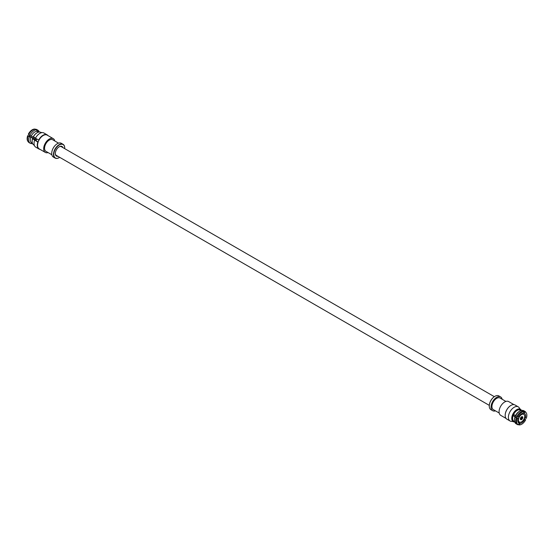 <?xml version="1.0" encoding="UTF-8"?>
<svg xmlns="http://www.w3.org/2000/svg" width="554" height="554" viewBox="0 0 554 554"><rect width="100%" height="100%" fill="white"/><g stroke="black" fill="none" stroke-linecap="round" stroke-linejoin="round"><path stroke-width="0.83" d="M64.714 148.043A7.95 4.591 120 0 0 64.714 147.946A7.95 4.591 120 0 0 63.066 144.31L61.3 143.292A7.95 4.591 120 0 0 60.4 142.967A7.95 4.591 120 0 0 52.962 148.604A7.95 4.591 120 0 0 53.357 157.059L55.123 158.077A7.95 4.591 120 0 0 59.091 157.682A7.95 4.591 120 0 0 59.174 157.634M63.066 144.31A7.95 4.591 120 0 0 62.166 143.985A7.95 4.591 120 0 0 54.728 149.622A7.95 4.591 120 0 0 55.123 158.077M64.7 148.631A7.721 4.46 120 0 0 64.714 148.133A7.721 4.46 120 0 0 62.242 144.282A7.721 4.46 120 0 0 54.022 152.509A7.721 4.46 120 0 0 59.257 157.592A7.721 4.46 120 0 0 59.68 157.329M62.962 147.634A5.561 3.213 120 0 0 61.404 146.242A5.561 3.213 120 0 0 59.257 146.741A5.561 3.213 120 0 0 55.324 153.555A5.561 3.213 120 0 0 57.948 156.325M61.923 147.032A5.111 2.95 120 0 0 61.487 146.678A5.111 2.95 120 0 0 60.912 146.464A5.111 2.95 120 0 0 59.091 146.845M55.324 153.368A5.111 2.95 120 0 0 56.376 155.529A5.111 2.95 120 0 0 56.903 155.722M51.841 154.739L45.947 151.339A6.696 3.871 -60 0 1 45.947 143.604A6.696 3.871 -60 0 1 52.651 139.74L58.537 143.14M54.791 140.972A7.95 4.591 120 0 0 53.274 138.652A7.95 4.591 120 0 0 52.374 138.327A7.95 4.591 120 0 0 44.936 143.964A7.95 4.591 120 0 0 45.324 152.419A7.95 4.591 120 0 0 48.087 152.572M53.274 138.652L47.173 135.134A7.95 4.591 120 0 0 46.273 134.809A7.95 4.591 120 0 0 38.489 141.18A7.95 4.591 120 0 0 39.223 148.901L45.324 152.419M31.349 135.889A6.475 3.74 120 0 1 36.945 131.305L36.564 129.823L35.387 129.158A7.583 4.377 120 0 0 28.746 134.601L36.716 139.144A6.475 3.74 -60 0 0 36.266 140.197L30.795 137.184A6.475 3.74 120 0 0 31.64 142.821L32.43 143.271M36.564 129.823A7.583 4.377 120 0 0 29.888 135.294M35.387 129.158L34.611 129.075A7.264 4.197 120 0 0 28.302 134.248L28.746 134.601M27.7 135.661A7.264 4.197 120 0 0 27.859 141.291L28.309 141.907A7.583 4.377 120 0 1 28.157 135.979L27.7 135.661L28.718 135.841L36.329 140.03M28.309 141.907A7.583 4.377 120 0 0 29.127 142.648L30.283 143.32A7.583 4.377 120 0 0 30.719 143.521M28.157 135.979L29.32 136.623A7.583 4.377 120 0 0 30.283 143.32M30.795 137.184L29.32 136.623M36.945 131.305L38.448 132.164M32.139 141.069A6.6 3.809 120 0 1 32.146 140.861A6.6 3.809 120 0 1 32.52 138.673L38.205 141.921M31.066 143.368L31.592 143.673A7.583 4.377 120 0 0 32.554 143.569M38.849 132.067L37.79 131.457L37.43 129.982L35.532 129.241M38.898 132.06L38.115 131.61A6.475 3.74 120 0 0 37.79 131.457M39.216 132.025A7.583 4.377 120 0 0 37.866 130.183A7.583 4.377 120 0 0 37.43 129.982M37.866 130.183L36.709 129.511A7.583 4.377 120 0 0 36.287 129.317M521.951 417.28A1.011 0.589 120 0 0 521.563 417.37A1.011 0.589 120 0 0 520.961 418.09L520.691 418.041A1.475 0.852 -60 0 1 522.131 416.857L521.376 417.501M522.166 418.298L521.473 417.508L521.958 417.28A1.011 0.589 120 0 1 522.166 418.298L522.436 418.346A1.475 0.852 -60 0 1 520.995 419.537L521.169 419.115A1.011 0.589 120 0 0 522.159 418.305L521.044 418.519L520.989 419.537A1.475 0.852 -60 0 1 520.857 419.496A1.475 0.852 -60 0 1 520.684 418.041L520.961 418.09A1.011 0.589 120 0 0 520.843 418.609A1.011 0.589 120 0 0 521.169 419.115L520.871 418.381M521.958 417.28L522.131 416.857A1.475 0.852 -60 0 1 522.332 416.94A1.475 0.852 -60 0 1 522.436 418.346L522.159 418.305M521.085 414.898A4.425 2.555 -60 0 1 523.779 414.364A4.425 2.555 -60 0 1 523.779 419.475A4.425 2.555 -60 0 1 519.347 422.03A4.425 2.555 -60 0 1 518.586 418.789A4.425 2.555 -60 0 1 521.085 414.898M522.754 417.3A1.704 0.983 -60 0 1 522.103 419.122A1.704 0.983 -60 0 1 520.712 419.669A1.704 0.983 -60 0 1 520.712 417.702A1.704 0.983 -60 0 1 522.415 416.719A1.704 0.983 -60 0 1 522.754 417.3M514.597 421.649A6.6 3.809 -60 0 1 513.897 413.769A6.6 3.809 -60 0 1 521.065 410.438M521.446 410.431A7.154 4.134 120 0 0 520.455 409.295A7.154 4.134 120 0 0 513.233 413.388A7.154 4.134 120 0 0 513.302 421.691A7.154 4.134 120 0 0 514.784 421.975M513.302 421.691L512.014 421.372A8.178 4.723 -60 0 1 510.089 421.012A8.178 4.723 -60 0 1 510.089 411.574A8.178 4.723 -60 0 1 518.26 406.851A8.178 4.723 -60 0 1 519.534 408.34L520.455 409.295M514.708 421.712L513.96 421.282A6.475 3.74 -60 0 1 513.129 415.604A6.475 3.74 -60 0 1 513.641 414.399A6.475 3.74 -60 0 1 519.292 409.766A6.475 3.74 -60 0 1 520.074 409.905A6.475 3.74 -60 0 1 520.428 410.071L521.182 410.507M510.089 421.012L506.875 419.156A8.178 4.723 -60 0 1 506.875 409.718A8.178 4.723 -60 0 1 515.054 404.995L518.26 406.851M517.748 416.83L518.759 417.01A5.561 3.213 -60 0 1 523.391 413.215L524.056 411.657L523.551 410.992A7.583 4.377 -60 0 0 516.91 416.435L517.748 416.83A7.264 4.197 -60 0 1 524.056 411.657M516.91 416.435L515.739 415.798A7.583 4.377 -60 0 1 520.033 410.999A7.583 4.377 -60 0 1 522.408 410.327L523.551 410.992M513.641 414.399L515.739 415.798M515.587 415.465A6.475 3.74 -60 0 1 519.209 411.449L520.033 410.999M519.292 409.766L520.781 410.639M513.129 415.604L516.321 417.82L518.163 418.415L513.198 415.417M517.145 418.235A7.264 4.197 -60 0 0 518.468 424.759L517.713 424.683A7.583 4.377 -60 0 1 517.291 424.489L516.134 423.817A7.583 4.377 -60 0 1 514.562 420.472L514.548 419.53A6.475 3.74 -60 0 1 515.04 416.76M514.562 420.472A7.583 4.377 -60 0 1 515.172 417.12M517.291 424.489A7.583 4.377 -60 0 1 516.321 417.82M523.959 419.136L525.698 419.752A7.264 4.197 -60 0 1 519.389 424.925L518.468 424.759L519.133 423.201A5.561 3.213 -60 0 1 518.939 423.111A5.561 3.213 -60 0 1 518.163 418.415M521.141 410.514L520.074 409.905M523.516 412.917L524.313 413.374L524.977 411.816A7.264 4.197 -60 0 1 526.141 412.709A7.264 4.197 -60 0 1 526.3 418.339L524.506 417.73M524.451 411.151A7.583 4.377 -60 0 1 524.873 411.352L523.717 410.68A7.583 4.377 -60 0 0 523.281 410.479L524.977 411.816M524.153 418.734L525.698 419.752M519.389 424.925L520.054 423.367L518.177 422.3M524.686 419.572A5.561 3.213 -60 0 1 520.054 423.367M524.313 413.374A5.561 3.213 -60 0 1 524.506 413.471A5.561 3.213 -60 0 1 525.282 418.159M524.873 411.352A7.583 4.377 -60 0 1 525.691 412.093L526.141 412.709M505.186 415.32A7.95 4.591 -60 0 1 510.885 405.452M506.031 418.409L500.726 415.348A7.95 4.591 -60 0 1 500.338 406.892A7.95 4.591 -60 0 1 507.776 401.255A7.95 4.591 -60 0 1 508.676 401.581L513.98 404.642M505.913 401.428L500.02 398.021A6.696 3.871 120 0 0 492.707 403.125A6.696 3.871 120 0 0 493.323 409.628L499.209 413.028M489.286 405.957A7.721 4.46 -60 0 1 489.286 405.867A7.721 4.46 -60 0 1 494.743 396.408A7.721 4.46 -60 0 1 494.826 396.366M495.463 410.86A7.95 4.591 -60 0 1 492.7 410.708L490.934 409.69A7.95 4.591 -60 0 1 489.286 406.054A7.95 4.591 -60 0 1 494.909 396.318A7.95 4.591 -60 0 1 497.977 395.598A7.95 4.591 -60 0 1 498.877 395.923L500.643 396.941A7.95 4.591 -60 0 1 502.159 399.261M492.7 410.708A7.95 4.591 -60 0 1 492.312 402.252A7.95 4.591 -60 0 1 499.743 396.616A7.95 4.591 -60 0 1 500.643 396.941M32.52 138.673L37.804 142.101A8.178 4.723 120 0 0 38.946 149.005A8.178 4.723 120 0 0 40.02 149.358M34.59 140.252A8.178 4.723 120 0 0 34.466 145.66A8.178 4.723 120 0 0 35.74 147.149L38.946 149.005M47.125 134.844L43.911 132.988A8.178 4.723 120 0 0 41.986 132.628A8.178 4.723 120 0 0 35.47 138.188L38.683 140.044A8.178 4.723 120 0 1 47.125 134.844A8.178 4.723 120 0 1 47.969 135.591M36.855 132.912A6.6 3.809 120 0 0 36.668 133.022A6.6 3.809 120 0 0 33.399 136.616L33.448 136.776A7.154 4.134 -60 0 1 37.042 132.794A7.154 4.134 -60 0 1 40.698 132.309L41.986 132.628M35.47 138.188L33.448 136.776M34.466 145.66L33.545 144.705A7.154 4.134 -60 0 1 32.132 141.298A7.154 4.134 -60 0 1 32.568 138.839M29.847 135.266A4.425 2.555 120 0 0 29.494 136.27M522.332 416.94L521.93 416.656M520.857 419.496L520.414 419.281M517.824 421.151L519.347 422.03M522.249 413.485L523.779 414.364M494.32 396.671L60.961 146.478M489.3 405.369L55.947 155.168M32.146 140.861L32.132 141.298M36.668 133.022L37.042 132.794"/></g></svg>
